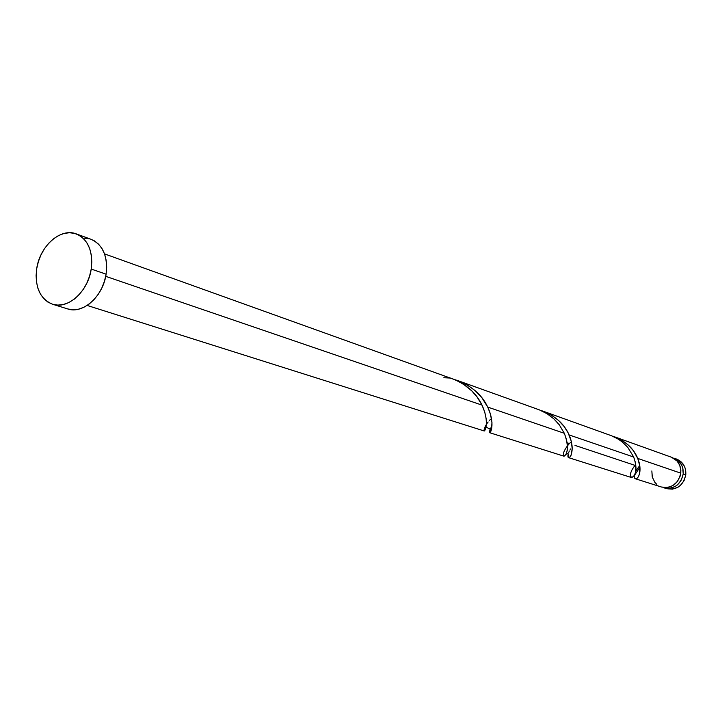 <?xml version="1.0" encoding="UTF-8"?>
<svg xmlns="http://www.w3.org/2000/svg" width="722" height="722" viewBox="0 0 722 722"><rect width="100%" height="100%" fill="white"/><g stroke="black" fill="none" stroke-linecap="round" stroke-linejoin="round"><path stroke-width="1.08" d="M676.577 459.075L680.801 461.511L684.321 466.069L685.358 468.849L685.801 474.868L683.211 473.984L682.768 467.946L681.73 465.158L678.202 460.591L674.023 458.154C680.539 461.006 683.599 466.286 683.211 473.984L685.801 474.868C686.189 467.197 683.129 461.936 676.631 459.093L674.077 458.172M52.562 304.251L67.697 308.926C82.922 314.368 103.102 296.336 106.107 274.18L91.216 269.062C88.156 291.453 67.832 309.711 52.553 304.242C39.927 298.899 34.656 287.013 36.723 268.575C39.881 246.012 60.684 227.529 76.279 233.901C88.165 239.433 93.147 251.157 91.216 269.062L106.107 274.18C107.993 256.463 103.011 244.848 91.162 239.343L76.388 233.937M87.145 305.442L484.272 430.998L485.644 428.913L486.411 423.967L486.141 418.607L484.769 412.181L482.025 405.132L105.719 276.336L482.025 405.132L476.935 396.775L471.782 390.873L463.28 384.059L455.916 380.079L104.528 253.891M539.352 409.87L458.253 380.765L467.685 385.232L475.022 390.548L481.881 397.732L487.729 407.082L564.333 433.299L559.207 424.707L553.738 418.751L547.032 413.697L539.352 409.87M490.437 428.624C486.429 439.184 497.693 428.697 487.729 407.082L490.428 414.085L491.962 422.37L491.483 429.716L489.778 432.74L564.062 456.223L566.039 454.535L567.284 450.185L567.429 445.411L566.526 439.644L564.333 433.299L487.729 407.082C481.7 394.293 470.87 385.196 455.248 379.79L458.253 380.765M635.522 478.812L661.523 487.034C671.695 488.668 678.111 484.038 680.765 473.145C681.162 465.428 678.093 460.131 671.568 457.27L614.666 436.864L622.563 440.7L628.528 445.266L633.347 450.645L637.752 458.425L680.765 473.145L637.752 458.425L639.809 465.961L639.593 473.632L638.456 476.728L636.488 478.749L634.837 478.307L634.304 475.744C633.907 483.993 644.538 475.275 637.752 458.425C633.465 448.01 625.062 440.591 612.545 436.169L614.666 436.864M634.701 465.266L574.992 445.402M568.394 457.522L568.223 453.858C565.994 463.542 577.356 454.165 569.107 434.933L633.69 457.035L627.779 447.342L622.517 442.162L618.393 439.211L611.48 435.736L543.188 411.224L551.942 415.457L558.602 420.484L564.035 426.395L568.079 432.776L571.273 441.241L572.194 448.669L571.102 455.185L569.866 457.197L568.647 457.667L631.615 477.576L634.006 476.204L635.595 472.332L636.028 468.018L635.468 462.802L633.69 457.035L569.107 434.933C564.062 423.453 554.586 415.276 540.679 410.403L543.188 411.224M564.333 433.299C574.622 460.717 553.9 461.439 569.378 443.543L567.149 442.803L569.378 443.543L570.759 442.243M636.19 470.347L638.934 466.665L635.838 470.988M569.848 450.176L570.642 448.922M568.683 452.504L569.198 451.376M491.005 427.487L491.7 426.296M489.633 432.613L490.03 429.599M488.153 421.964L487.142 423.282M490.626 419.22L489.308 420.601M651.849 470.961L652.264 476.971L654.8 482.242L656.758 484.345M661.514 487.025L667.327 487.54L672.823 485.626L677.326 481.637L680.142 476.168L680.855 470.464L679.745 465.338L677.065 460.997L671.523 457.261M91.062 239.307L94.338 240.85L98.553 244.153L102.019 248.612L104.591 254.072L106.17 260.326L106.685 267.113L106.107 274.18L104.464 281.246L101.82 288.024L98.273 294.242L93.977 299.666L89.095 304.079L83.824 307.301L78.382 309.233L72.967 309.783L67.796 308.962M84.357 238.17L89.546 238.829M36.723 268.575L38.365 261.608L40.973 254.902L44.439 248.729L48.645 243.314L53.428 238.856L58.626 235.516L64.023 233.45L69.438 232.728L74.655 233.387L79.474 235.408L83.698 238.738L87.163 243.242L89.745 248.747L91.315 255.056L91.811 261.924L91.216 269.062L89.555 276.201L86.884 283.051L83.31 289.351L78.978 294.838L74.068 299.305L68.761 302.572L63.283 304.531L57.85 305.099L52.652 304.278L47.905 302.094L43.789 298.646L40.441 294.08L37.995 288.565L36.533 282.311L36.1 275.569L36.723 268.575M683.211 473.984L681.433 479.859L677.705 484.661L675.287 486.42L669.808 488.325L664.014 487.819C674.168 489.453 680.566 484.841 683.211 473.984M664.032 487.828L666.659 488.659C676.785 490.292 683.165 485.689 685.801 474.868L684.023 480.726L680.314 485.509L677.904 487.269L672.435 489.164L666.641 488.65M486.023 424.978C479.336 438.028 492.747 428.778 482.025 405.132C476.159 392.723 465.708 383.707 450.654 378.066L443.822 377.741M633.69 457.035C642.363 481.718 621.958 482.404 634.773 465.717M639.945 467.188L634.647 475.121M489.687 428.868L486.077 427.144M568.088 453.822L566.562 453.326"/></g></svg>
